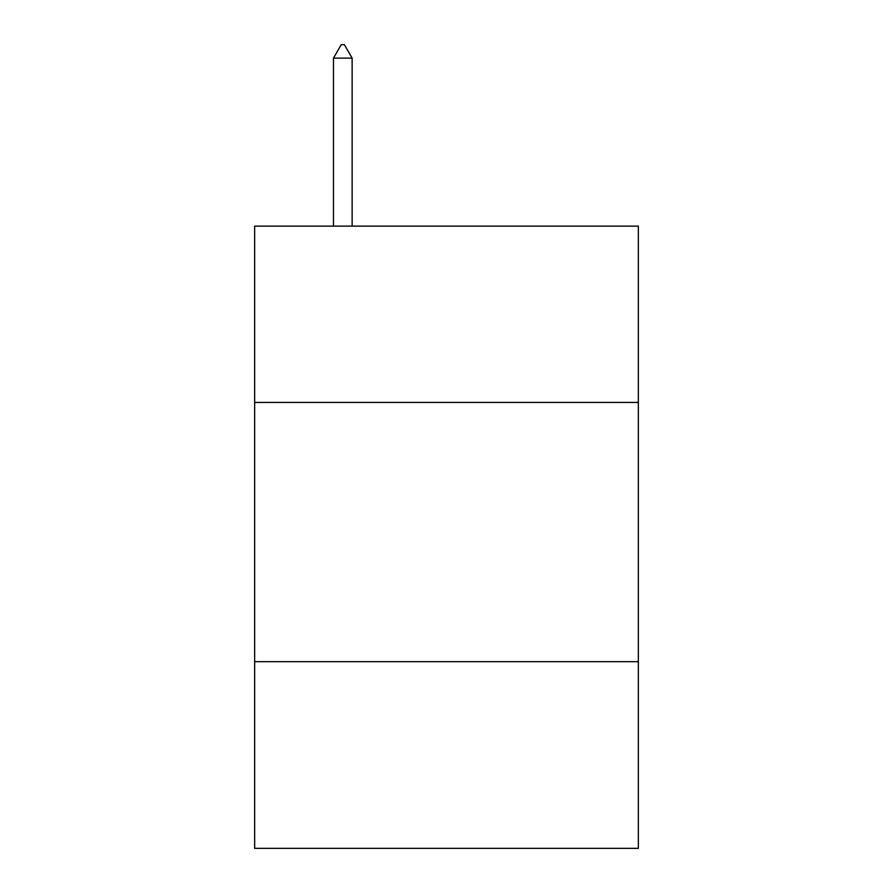 <?xml version="1.0" encoding="UTF-8"?>
<svg xmlns="http://www.w3.org/2000/svg" width="893" height="893" viewBox="0 0 893 893"><rect width="100%" height="100%" fill="white"/><g stroke="black" fill="none" stroke-linecap="round" stroke-linejoin="round"><path stroke-width="1.34" d="M638.35 402.43L638.35 226.13L254.65 226.13L254.65 402.43L638.35 402.43L638.35 848.35L254.65 848.35L254.65 402.43M638.35 661.68L254.65 661.68M352.132 58.134L344.352 44.65L341.238 44.65L333.469 58.134L352.132 58.134L352.132 226.13M333.469 58.134L333.469 226.13"/></g></svg>
